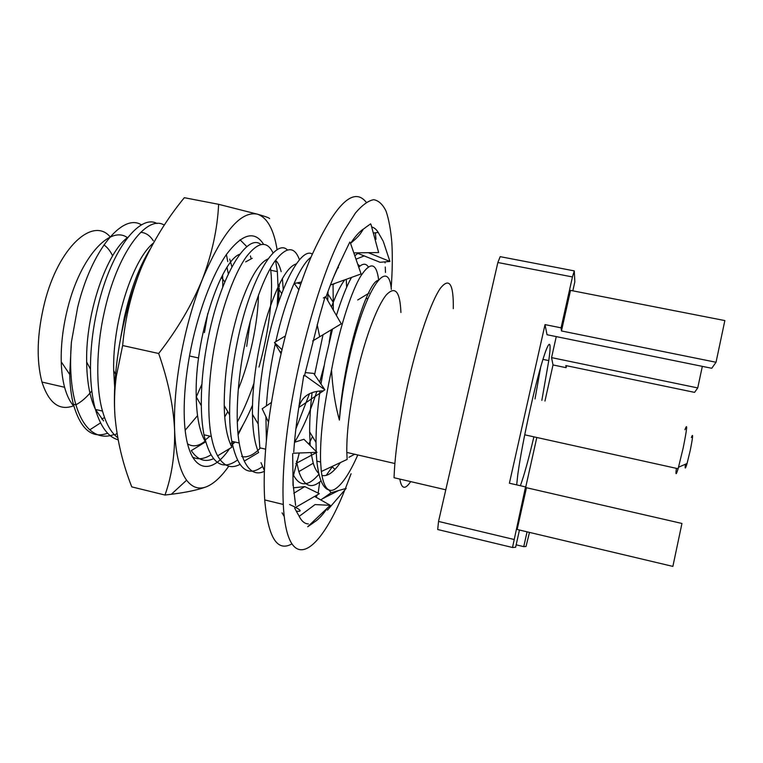 <?xml version="1.0" encoding="UTF-8"?>
<svg xmlns="http://www.w3.org/2000/svg" width="763" height="763" viewBox="0 0 763 763"><rect width="100%" height="100%" fill="white"/><g stroke="black" fill="none" stroke-linecap="round" stroke-linejoin="round"><path stroke-width="1.14" d="M533.89 436.837C528.521 459.545 524.009 475.835 520.366 485.726M516.685 484.886L517.829 474.29C520.185 457.39 524.267 435.864 530.066 409.721C543.237 350.57 553.919 325.019 548.778 360.584L541.835 400.384M676.409 468.348C675.474 475.33 676.047 475.454 678.116 468.73L683.162 448.053C687.11 428.339 687.701 422.235 684.936 429.731M685.432 464.219C684.783 469.512 685.327 469.274 687.053 463.513L690.267 450.294C692.966 436.684 693.329 432.421 691.354 437.514M357.79 454.958C349.444 473.909 341.576 485.459 334.194 489.598C327.709 492.679 323.426 486.651 321.328 471.505L347.165 459.412L346.793 452.421C346.545 430.446 350.198 403.026 357.771 370.16C366.049 335.329 377.485 305.667 386.173 295.062C395.158 285.534 400.07 291.352 400.918 312.515M378.639 279.792C376.397 262.739 370.484 261.423 360.889 275.853C351.915 290.312 340.498 324.8 332.954 362.683L331.524 370.084C332.639 388.672 335.262 405.344 339.392 420.098C340.861 403.226 343.531 385.525 347.384 367.022C363.007 291.018 388.443 254.47 391.343 289.454M73.877 406.212C69.938 401.882 66.848 395.568 64.597 387.28C62.642 379.926 61.526 371.438 61.24 361.815C60.83 344.504 63.043 326.383 67.888 307.432C80.649 256.626 110.358 224.847 127.526 237.741M141.508 224.932C123.081 212.715 91.57 249.511 77.597 307.603L71.398 342.186C69.509 367.27 71.026 388.167 75.938 404.876C79.342 416.15 83.959 424.466 89.805 429.827C97.063 436.236 105.18 437.79 114.145 434.481M73.753 405.754C59.466 411.171 48.87 403.274 41.965 382.053C36.147 359.955 37.044 333.412 44.664 302.415C58.589 247.078 92.972 216.425 110.13 236.826M445.783 489.798L394.051 477.724C394.967 451.658 399.926 418.849 408.939 379.297C418.811 337.036 431.438 301.127 440.28 288.404C449.302 277.036 453.651 283.788 453.308 308.662M164.293 225.123C146.887 214.002 116.834 253.125 104.064 313.24C96.176 348.205 95.757 387.804 102.5 411.085C105.466 421.672 109.51 429.645 114.631 435.005L117.74 437.79M157.073 223.549C139.314 213.258 109.424 252.267 96.767 311.666C92.523 330.989 90.435 350.16 90.473 369.168C90.644 384.886 92.285 398.305 95.413 409.426C100.668 426.918 108.241 437.046 118.122 439.812M368.281 266.85C365.954 263.245 362.768 263.349 358.734 267.155M351.524 277.398C346.631 286.106 341.586 298.791 336.407 315.462M332.496 329.082L325.048 360.975L320.965 384.027M346.65 287.298L346.249 279.306M327.737 300.517L328.033 291.342M310.97 257.236C300.155 265.047 285.391 298.428 275.767 341.71M275.386 343.407L273.993 349.95C270.131 368.777 267.603 387.423 266.401 405.887M312.296 254.098C301.013 246.344 278.39 287.966 266.249 348.271C260.784 375.205 258.094 400.461 258.19 424.028L259.84 447.833L265.658 449.188M299.468 259.821C294.48 245.924 286.297 246.354 274.928 261.127C264.389 275.729 252.248 308.328 244.961 343.674C237.331 379.621 235.147 419.831 239.201 443.007C240.412 450.275 242.109 456.303 244.294 461.081C249.558 471.839 256.254 475.235 264.38 471.296M287.317 249.873C275.386 237.789 250.073 279.02 237.293 342.015C232.019 367.632 229.472 391.915 229.634 414.853C229.758 424.838 230.474 433.642 231.771 441.272C237.598 469.169 247.88 477.571 262.615 466.46M277.188 306.325L278.085 287.87L277.37 271.609L275.5 260.317M273.087 253.049C267.184 240.45 258.333 241.613 246.535 256.54C235.605 271.246 223.378 303.102 216.215 337.465C208.537 373.212 206.716 413.298 211.332 436.503C212.829 444.419 214.928 450.866 217.608 455.835C223.607 466.26 231.046 469.121 239.925 464.419M258.981 367.051C268.938 332.315 273.583 294.365 270.731 270.264L270.483 268.195M260.803 244.456C247.613 232.934 221.356 273.707 208.623 335.825C203.559 360.146 201.117 383.436 201.318 405.697C201.48 416.779 202.367 426.469 203.969 434.776C210.588 462.96 221.718 471.4 237.379 460.118M251.151 258.886L250.436 255.948M246.869 246.697L240.021 239.754M227.765 261.575L226.401 254.537M222.767 286.974L222.653 274.852M150.092 249.205C139.248 266.583 130.664 289.387 124.312 317.618L120.64 337.933M319.926 391.171C317.341 410.16 316.044 427.232 316.016 442.387L316.178 451.524M316.206 452.354L316.817 461.138C318.877 479.326 323.14 488.997 329.597 490.151M321.328 471.505L320.594 462.016C319.85 437.6 323.493 406.956 331.524 370.084M294.728 439.765L294.785 442.197M296.464 461.195L298.838 471.62C303.941 486.346 311.333 489.426 321.023 480.852M326.183 475.435L332.725 466.174M293.354 474.891C299.678 486.994 308.204 486.765 318.934 474.214M265.915 416.665L266.401 440.814M308.786 444.142L312.487 436.598M295.872 428.901L309.406 393.908M241.671 456.484L242.272 455.902M239.878 254.184C221.012 260.364 194.355 338.352 196.225 396.846C196.635 417.247 199.734 432.268 205.505 441.92L191.303 450.609C197.464 459.86 204.846 462.569 213.468 458.716M230.464 444.228L232.591 441.462M237.999 433.508C243.054 425.43 247.889 416.007 252.496 405.229M192.429 457.027C197.922 459.86 204.055 459.154 210.836 454.891M237.303 422.006C243.445 410.57 248.957 397.752 253.831 383.541M196.225 397.113L201.899 384.218M107.612 433.231C91.999 438.963 80.582 429.311 73.372 404.276C71.217 395.654 69.996 385.706 69.7 374.433L71.398 342.186M526.46 487.719L517.142 529.474L672.871 566.404L681.95 523.456L526.46 487.719L525.545 486.918L512.507 547.5L515.616 547.262L519.46 530.027M527.052 531.83L523.752 546.651L526.022 546.48L529.474 532.402M702.322 366.364L697.735 387.928L694.568 392.373L565.831 365.572L566.098 367.68L566.537 365.715M525.736 487.09L536.818 437.485M544.954 401.052L553.013 364.952L551.563 357.618L556.256 336.607M545.02 324.599L547.023 334.728L711.745 368.281L716.037 362.263L561.463 330.951L561.072 327.842L545.02 324.599L509.398 483.208L525.545 486.918M103.882 244.904C107.325 247.25 110.234 250.884 112.6 255.786M91.818 390.933C86.648 397.342 81.336 401.958 75.909 404.771M97.015 409.798L95.928 410.351M410.656 481.606C405.153 489.932 401.548 489.093 399.831 479.078M566.098 367.68L553.013 364.952M512.507 547.5L437.695 529.512L438.534 521.434L513.823 539.422M523.752 546.651L516.16 544.83M572.822 290.837L574.835 281.824L574.281 270.903L572.45 276.94L497.858 262.51L438.534 521.434M497.858 262.51L500.185 256.654L574.281 270.903M540.748 366.736L535.025 398.915M572.45 276.94L561.072 327.842M716.037 362.263L724.85 320.574L570.524 290.379L561.463 330.951M697.735 387.928L551.563 357.618M101.67 418.963L104.588 417.657M153.296 240.774C149.872 235.443 145.666 232.639 140.659 232.343M127.85 237.331C107.335 251.676 85.57 311.809 86.658 362.024C86.934 381.738 89.824 397.447 95.337 409.168M95.47 409.445L103.577 420.918M153.363 243.13C133.506 258.657 112.38 320.555 113.687 370.704L114.688 387.385M204.436 332.639L207.765 313.479M185.199 430.198L197.541 415.616M231.904 266.792L229.701 259.086M204.646 440.451L209.939 436.169M224.751 416.941L227.775 411.677M238.275 389.311C250.254 359.697 257.961 322.587 258.457 295.081M231.065 445.592L235.071 442.044M252.505 416.922L253.202 415.606M283.235 289.501L282.396 278.447M281.156 271.657C279.802 266.192 277.932 262.396 275.538 260.269M268.08 258.905C258.466 263.016 248.643 280.183 238.619 310.398C229.014 341.967 224.217 373.689 224.217 405.592C224.551 424.066 227.107 437.933 231.876 447.213L217.608 455.835M242.539 456.694C247.965 457.619 253.926 454.71 260.421 447.967M296.349 263.874C287.308 266.592 277.656 283.664 267.412 315.109C258.104 345.486 252 384.104 252.458 414.357C252.696 430.952 254.756 443.675 258.619 452.526L244.294 461.081M294.776 441.92C302.844 428.625 310.179 411.867 316.779 391.648M319.697 382.168L324.103 365.782M329.196 342.11L331.199 329.864M333.317 310.131L333.059 284.523L334.68 283.483M344.771 279.84C340.584 285.257 336.159 294.308 331.485 306.984M323.007 334.776L314.594 374.709M312.048 392.869C310.379 407.242 309.578 420.26 309.644 431.934L310.188 445.544M310.961 452.554L313.231 463.217C314.728 468.034 316.578 471.458 318.762 473.489M321.9 475.387C327.232 476.846 333.402 472.574 340.422 462.569M378.124 280.374C366.955 282.148 343.436 357.752 339.392 420.098M205.056 441.176C198.762 446.164 193.058 447.128 187.936 444.056M243.197 424.59L238.123 434.738M234.069 441.806L231.323 446.117M229.625 448.577C208.032 480.614 184.799 469.874 184.198 413.536C183.969 395.844 185.781 376.35 189.653 355.072C197.092 314.699 211.78 275.309 226.621 254.222C242.291 233.621 254.604 230.302 263.55 244.246M228.776 466.164C221.203 476.923 213.754 483.79 206.439 486.765C198.838 489.722 192.228 487.538 186.611 480.204C179.696 470.781 175.69 454.09 174.603 430.141C173.83 408.052 175.919 383.245 180.879 355.73C186.019 328.157 193.192 302.692 202.395 279.315C212.057 253.755 217.474 228.747 218.619 204.312L257.541 214.203C265.457 216.482 269.482 217.96 269.606 218.619M206.439 486.765C198.027 489.903 186.334 492.402 171.332 494.281L164.999 495.044C171.856 475.692 175.051 454.052 174.603 430.141C173.42 405.945 168.108 380.403 158.675 353.498C177.407 329.435 191.98 304.704 202.395 279.315C222.434 232.21 240.812 210.502 257.541 214.203C267.317 217.665 273.841 229.539 277.122 249.835M279.229 288.052L278.533 302.262M279.306 284.189L279.258 286.793M164.999 495.044L131.77 486.88C122.709 463.77 117.111 440.213 114.975 416.188C114.04 403.15 114.269 388.834 115.652 373.26C119.343 335.453 128.05 299.973 141.775 266.802C152.762 241.861 166.944 218.819 184.331 197.703L218.619 204.312M114.975 416.188C114.049 402.702 114.498 389.368 116.329 376.188L122.652 345.534C125.132 318.123 131.513 291.876 141.775 266.802M250.302 321.194L246.678 346.383M227.021 267.441L228.347 273.879M122.652 345.534L158.675 353.498M291.819 543.924C277.15 552.183 268.118 537.514 264.713 499.937C263.874 486.994 264.046 471.916 265.238 454.681C269.453 392.726 288.881 309.387 311.17 256.75C335.091 204.236 353.46 186.077 366.269 202.3M375.358 232.829L375.997 239.305M344.79 489.999C319.068 555.14 286.917 577.038 283.292 504.438C282.653 491.506 283.006 476.417 284.341 459.164C290.074 382.253 318.6 275.72 344.79 229.606L355.472 212.972C362.196 205.104 368.271 200.679 373.679 199.687C378.639 200.555 382.759 204.37 386.049 211.132C388.834 219.343 390.751 229.758 391.82 242.367C392.64 255.767 392.42 271.008 391.161 288.099M324.733 497.18L324.389 497.924M309.692 524.839L309.025 525.841M284.246 516.541L282.072 512.841M317.303 494.863L316.035 497.228M327.298 508.139C323.207 514.243 319.287 518.63 315.529 521.291L313.307 522.741M308.338 523.904C304.99 523.847 302.11 521.644 299.687 517.304L298.285 514.567M295.624 505.43L293.24 485.449L292.982 477.285L293.011 485.421M293.745 451.896C294.661 438.191 296.33 423.436 298.772 407.623L303.769 375.339M304.647 375.177L318.886 318.705M325.887 297.322C330.56 284.036 335.281 272.401 340.05 262.434L342.93 256.53M323.331 297.942L325.276 297.131M350.56 243.416C354.909 236.816 358.963 232.181 362.721 229.51L365.057 227.956M371.667 226.954C374.375 227.612 376.693 229.673 378.629 233.125L379.945 235.633M385.01 261.871L385.077 262.949M351.085 473.728L345.706 487.748M307.699 526.766L313.288 522.865M294.671 508.158L298.247 514.682M292.982 477.285L292.935 470.399M292.677 453.67L292.897 470.485M325.105 296.788L318.867 318.657M349.807 242.071L342.93 256.425M370.656 223.836L365.067 227.832M383.179 241.203L379.974 235.519M385.286 267.002L385.477 272.467M365.925 298.695L367.852 298.4M369.158 293.049L357.713 299.983M359.898 266.106L357.733 264.236M355.997 259.191L364.189 255.91M357.799 253.345L354.824 255.805M356.588 252.858L380.098 262.3L389.912 261.432L368.3 252.687M389.912 261.432L383.446 241.9M371.009 224.551L378.639 252.543L353.822 252.896M337.437 268.08L338.495 267.699M350.293 242.634L361.08 273.955L330.398 285.028M298.819 289.702L294.26 283.483L301.461 282.014M280.946 353.507L274.442 342.501L285.19 336.063M325.725 297.045L341.261 323.827L312.649 340.975M281.871 349.568L274.442 342.501M268.528 422.177L262.186 408.777L271.38 402.473M305.19 372.582L313.717 373.422L324.904 389.798L298.791 407.518M324.904 389.798L304.466 375.205M294.489 442.292L303.912 439.269L316.979 452.325L295.796 463.551M264.399 470.657L260.994 462.645M316.979 452.325L293.374 453.222M293.374 487.824L304.771 486.594L319.315 493.69L295.291 507.586M304.771 486.594L293.803 493.251M299.22 516.341L315.043 504.581L330.265 505.325L314.604 496.417M330.265 505.325L308.204 526.251M328.987 490.018L331.123 492.717L346.202 488.358L327.461 510.113M332.258 466.908L335.005 469.35M331.123 492.717L320.794 499.937M348.949 457.266L354.709 454.252M198.571 357.981L189.482 355.978M347.337 285.763L346.602 285.61M277.37 271.609L270.731 270.264M320.594 462.016L316.817 461.138M239.201 443.007L231.771 441.272M211.332 436.493L203.969 434.776M102.5 411.085L95.413 409.426M75.938 404.876L73.372 404.276M64.597 387.28L41.965 382.053M61.24 361.815L69.7 374.433M394.853 463.513L346.793 452.421M687.053 463.513L678.555 467.214M678.116 468.73L524.734 434.815M548.778 360.584L542.903 359.363M90.473 369.168L86.658 362.024M116.405 375.692L113.687 370.704M201.318 405.697L196.225 396.846M229.634 414.853L224.217 405.592M258.19 424.028L252.458 414.357M316.016 442.387L309.644 431.934M100.525 422.893L89.805 429.827M117.006 433.489L114.631 435.005M281.652 293.555L278.085 287.87M333.24 302.31L327.985 294.117M313.231 463.217L298.838 471.62M186.611 480.204L171.332 494.281M115.652 373.26L116.329 376.188M245.676 261.881L252.257 258.285M224.808 281.9L221.365 277.341M264.713 499.937L283.292 504.438M378.229 232.448L373.326 233.039M363.369 229.11L360.594 233.392C358.972 235.843 355.653 239.134 350.646 243.273M300.775 283.979L297.217 282.968M341.175 260.164L333.259 277.818M281.175 352.525L279.42 350.913M317.17 324.685L319.697 336.75M298.762 407.69C301.585 396.636 309.778 391.028 323.331 390.866M303.617 376.302L305 375.587M292.982 477.371L299.268 453.003M289.644 504.524C300.87 509.636 303.102 511.859 296.359 511.181M313.164 521.549L311.829 523.847M318.152 493.127L319.726 481.93M322.663 498.63L338.514 490.58"/></g></svg>
